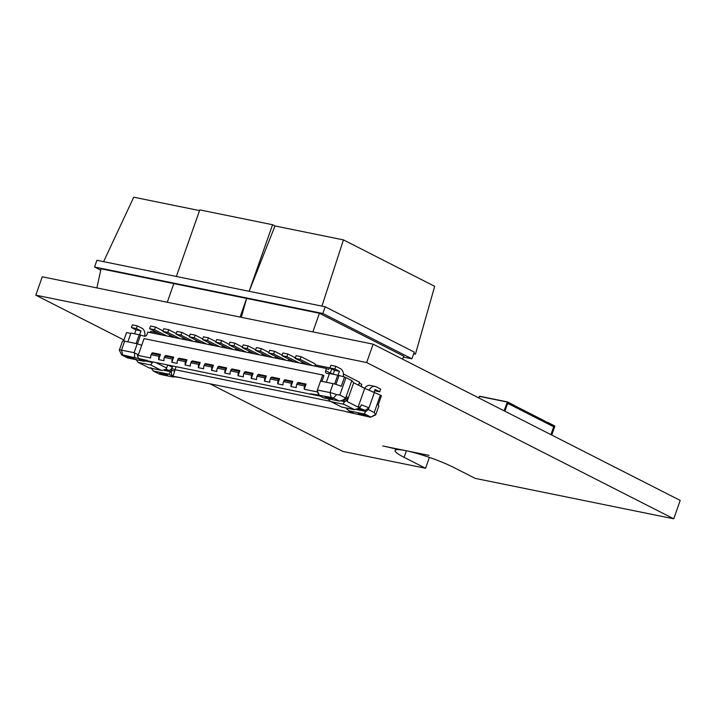 <?xml version="1.0" encoding="UTF-8"?>
<svg xmlns="http://www.w3.org/2000/svg" width="716" height="716" viewBox="0 0 716 716"><rect width="100%" height="100%" fill="white"/><g stroke="black" fill="none" stroke-linecap="round" stroke-linejoin="round"><path stroke-width="1.07" d="M209.949 383.794L342.866 451.429L425.581 468.273L404.084 457.336A35.854 4.869 19.4 0 1 395.089 450.48A35.854 4.869 19.4 0 1 398.042 449.63A35.854 4.869 19.4 0 1 405.802 450.659A35.854 4.869 19.4 0 1 405.936 450.686A35.854 4.869 19.4 0 1 417.312 453.55A35.854 4.869 19.4 0 1 453.711 467.441L474.977 478.261A69.309 9.406 19.4 0 1 475.209 478.377L673.729 518.805L680.2 500.421L373.134 344.163L42.271 276.797L35.8 295.171L123.931 340.019M673.729 518.805L366.664 362.547L373.134 344.163M366.664 362.547L35.8 295.171M425.581 468.273L429.403 457.408M382.711 445.952A69.309 9.406 19.4 0 1 398.042 449.63A69.309 9.406 19.4 0 0 382.711 445.952L405.802 450.659L382.711 445.952M429.036 455.385L405.936 450.686L429.036 455.385A69.309 9.406 19.4 0 0 417.312 453.55A69.309 9.406 19.4 0 1 429.036 455.385M321.923 306.117L343.447 239.896L274.998 225.952L249.159 291.296M403.439 357.078L411.897 358.797L414.251 352.102L325.207 306.788L96.911 260.293L94.548 266.996L322.844 313.483L325.207 306.788M343.447 239.896L434.684 286.319L415.432 354.214L413.633 353.847M100.75 270.156L94.548 266.996M411.897 358.797L322.844 313.483M402.437 359.074L403.86 356.228L319.417 313.259L101.046 268.786L96.884 287.913M173.836 283.608L167.276 302.25M240.066 317.072L246.626 298.438L241.274 317.313M249.141 291.296L272.581 224.726L274.998 225.952M176.351 276.474L199.791 209.904L272.581 224.726M199.549 210.594L133.758 197.195L103.605 261.662M319.417 313.259L312.883 331.893M413.803 353.382L415.432 354.214M326.469 368.48L328.617 369.572L329.244 367.791L331.696 369.035L330.282 373.054L325.682 370.718L326.469 368.48L147.8 332.099L147.013 334.336A2.39 1.656 117 0 1 144.569 336.234L139.208 334.766L136.121 343.528M303.315 362.511L301.946 362.233L301.534 363.406M363.191 387.589L361.159 386.139L361.795 384.349L359.334 383.105L359.575 382.21L358.519 385.208M290.078 359.817L288.709 359.53L288.297 360.712M276.85 357.123L275.481 356.837L275.069 358.018M263.613 354.42L262.244 354.143L261.832 355.324M250.376 351.726L249.007 351.449L248.595 352.621M237.148 349.032L235.779 348.755L235.358 349.927M223.911 346.338L222.542 346.061L222.13 347.233M210.674 343.644L209.305 343.367L208.893 344.539M197.437 340.95L196.068 340.673L195.656 341.845M184.209 338.256L182.84 337.979L182.428 339.151M170.972 335.562L169.602 335.276L169.191 336.457M157.735 332.868L150.575 331.41L150.163 332.582M345.103 411.315L181.712 378.048A5.737 4.063 -78.5 0 1 180.969 377.788L173.487 376.544L173.344 377.072L161.395 374.647A3.347 0.456 19.4 0 1 159.095 373.976L153.296 371.022L168.851 374.191L170.551 371.676L164.34 370.414M174.221 376.688L173.344 377.072M348.656 410.626L353.185 412.855L345.667 411.602L369.841 417.088A3.347 0.456 -160.6 0 0 370.798 417.151A3.347 0.456 -160.6 0 0 370.852 417.097L365.044 414.143L349.417 410.948L346.92 409.221L346.347 408.039M127.851 341.845L130.939 333.074L139.208 334.766M137.463 343.841L140.434 335.383M123.573 341.022L126.553 332.564L130.813 333.432M121.702 354.948L119.375 350.24A7.169 0.976 19.4 0 1 119.357 350.097A7.169 0.976 19.4 0 1 121.514 350.133L134.08 352.693L137.23 343.761L141.696 345.327L138.394 354.706L137.374 355.279L138.474 358.421L146.887 360.443L122.704 354.957A3.347 0.456 -160.6 0 0 121.702 354.948L127.502 357.902L143.764 361.258L147.013 360.855M119.357 350.097L122.499 341.156A7.169 0.976 19.4 0 1 124.656 341.201L137.23 343.761M329.244 367.791L315.183 364.927L314.772 366.1M331.696 369.035L332.743 369.402M343.403 373.985L359.575 382.21M143.809 360.202L139.369 359.19L146.887 360.443M147.809 360.909A5.737 4.063 -78.5 0 1 146.807 360.121M306.054 384.053L304.228 389.253A5.737 4.063 -78.5 0 1 304.658 385.978L306.054 384.053L298.116 382.442L296.719 384.358A5.737 4.063 -78.5 0 0 296.29 387.633L290.991 386.559A5.737 4.063 -78.5 0 1 291.421 383.284L292.826 381.36L290.991 386.559M353.668 382.747L364.721 388.367L358.116 407.135L347.063 401.506L353.668 382.747L351.807 380.581L345.667 398.007L339.84 395.035L336.565 394.623A7.169 0.976 -160.6 0 0 329.951 392.574L317.385 390.014L317.564 391.974L304.228 389.253M321.931 381.368L323.945 375.632L322.719 375.005L320.58 381.091M322.719 375.005L144.05 338.623L141.696 345.327M160.474 354.411L158.648 359.611A5.737 4.063 -78.5 0 1 159.077 356.335L160.474 354.411L152.535 352.8L151.139 354.715A5.737 4.063 -78.5 0 0 150.709 357.991L137.374 355.279M173.711 357.105L171.885 362.305A5.737 4.063 -78.5 0 1 172.314 359.029L173.711 357.105L165.772 355.494L164.367 357.409A5.737 4.063 -78.5 0 0 163.946 360.685L158.648 359.611M186.948 359.799L185.113 364.999A5.737 4.063 -78.5 0 1 185.542 361.723L186.948 359.799L179.009 358.188L177.604 360.103A5.737 4.063 -78.5 0 0 177.174 363.379L171.885 362.305M200.185 362.502L198.35 367.693A5.737 4.063 -78.5 0 1 198.78 364.417L200.185 362.502L192.237 360.882L190.841 362.806A5.737 4.063 -78.5 0 0 190.411 366.082L185.113 364.999M213.413 365.196L211.587 370.387A5.737 4.063 -78.5 0 1 212.017 367.111L213.413 365.196L205.474 363.576L204.078 365.5A5.737 4.063 -78.5 0 0 203.648 368.776L198.35 367.693M226.65 367.89L224.824 373.081A5.737 4.063 -78.5 0 1 225.254 369.805L226.65 367.89L218.711 366.27L217.306 368.194A5.737 4.063 -78.5 0 0 216.876 371.47L211.587 370.387M239.887 370.584L238.052 375.784A5.737 4.063 -78.5 0 1 238.482 372.508L239.887 370.584L231.948 368.964L230.543 370.888A5.737 4.063 -78.5 0 0 230.113 374.164L224.824 373.081M253.115 373.278L251.289 378.478A5.737 4.063 -78.5 0 1 251.719 375.202L253.115 373.278L245.176 371.658L243.78 373.582A5.737 4.063 -78.5 0 0 243.35 376.858L238.052 375.784M266.352 375.972L264.526 381.172A5.737 4.063 -78.5 0 1 264.956 377.896L266.352 375.972L258.413 374.352L257.008 376.276A5.737 4.063 -78.5 0 0 256.579 379.552L251.289 378.478M279.589 378.666L277.754 383.865A5.737 4.063 -78.5 0 1 278.184 380.59L279.589 378.666L271.65 377.055L270.245 378.97A5.737 4.063 -78.5 0 0 269.816 382.246L264.526 381.172M292.826 381.36L284.879 379.749L283.482 381.664A5.737 4.063 -78.5 0 0 283.053 384.94L277.754 383.865M146.225 361.195L152.436 362.457L150.727 364.972L138.161 362.412L149.116 367.827M139.548 334.936L140.971 330.899L136.004 329.888L134.617 333.826M131.404 327.543L136.362 328.555L137.311 325.87L132.344 324.858L131.404 327.543L136.004 329.888M137.311 325.87L141.911 328.214A7.652 5.415 -78.5 0 1 144.739 336.252M136.362 328.555L140.971 330.899M329.333 373.85L326.55 373.287A2.39 1.656 -63 0 1 326.245 373.179A2.39 1.656 -63 0 1 325.682 370.718M143.057 361.07L139.369 359.19L319.819 396.046L310.663 393.791L331.15 397.398A3.347 0.456 19.4 0 1 333.45 398.069L339.25 401.014L323.614 397.881L320.016 395.975L323.704 397.854M317.564 391.974L318.915 395.169L310.663 393.791M148.874 367.827L161.879 370.476L165.942 369.331A3.822 2.649 -63 0 0 166.613 368.033L167.66 365.062M134.08 352.693L138.394 354.706M134.563 353.364L134.653 357.391M128.021 358L127.502 357.902M138.161 362.412L135.754 359.056M165.611 369.716L168.412 370.279A3.822 2.649 -63 0 0 172.314 367.245L171.214 370.378A3.822 2.649 117 0 1 170.551 371.676M330.434 401.354L175.035 369.707L171.849 368.588A8.127 5.755 101.5 0 0 171.366 370.449C171.267 373.627 171.652 375.497 172.529 376.07C173.084 375.954 173.8 374.271 174.695 371.022A5.737 4.063 -78.5 0 1 175.035 369.707L176.064 366.771M150.897 367.675L153.296 371.022M171.214 370.378L174.695 371.022M351.807 380.581L345.971 377.618A7.169 0.976 -160.6 0 0 344.566 376.956L337.728 375.184L334.623 384.009M326.362 382.272L329.45 373.501L337.728 375.184M346.302 396.216L347.77 397.926L347.063 401.506M335.938 384.385L338.954 375.81M344.566 376.956L341.264 386.336A7.169 0.976 -160.6 0 0 333.101 383.642L320.526 381.082L317.385 390.014M343.949 404.316L354.733 409.749L341.729 407.1L331.383 401.757L343.949 404.316C343.179 403.726 343.483 402.831 344.861 401.64L347.072 399.922M342.731 400.253L343.931 400.495L347.77 397.926M343.931 400.495L343.349 399.814M323.614 397.881L339.599 401.13L343.233 399.904L345.667 398.007M333.137 374.253L334.524 370.306L339.482 371.318L338.068 375.363M335.822 366.297L330.864 365.285L329.915 367.961L334.882 368.973L335.822 366.297L340.431 368.642A7.652 5.415 -78.5 0 1 343.25 376.688M334.882 368.973L339.482 371.318M329.915 367.961L334.524 370.306M317.197 390.551L319.211 394.964M333.45 398.069L336.565 394.623M341.818 407.073L354.393 409.633L358.367 408.514L360.578 406.795L361.285 404.8L369.026 407.78L368.391 409.57L374.226 412.541L375.551 414.466A7.169 0.976 19.4 0 1 375.712 414.806A7.169 0.976 19.4 0 1 375.605 414.904L370.798 417.151M358.116 407.135L360.578 406.795M328.232 398.821L329.915 401.041L331.383 401.757M364.721 388.367L380.366 395.116A7.169 0.976 19.4 0 1 381.413 395.706L378.111 405.086A7.169 0.976 19.4 0 1 378.862 405.865L375.712 414.806M333.2 374.083L330.282 373.054L330.112 373.636M374.531 392.144L369.026 407.78L365.187 410.349L357.875 408.863M359.334 383.105L358.582 385.244M359.047 407.986L365.187 410.349M356.487 409.534L365.957 411.467L368.391 409.57M374.2 392.019L375.103 389.45L379.713 391.786L374.656 390.73M369.196 390.095A7.652 5.415 101.5 0 1 375.059 386.416A7.652 5.415 101.5 0 1 376.052 386.765L380.652 389.11L379.713 391.786M375.059 386.416L370.1 385.405A7.652 5.415 101.5 0 0 364.659 388.34M365.957 411.467C364.578 412.658 364.274 413.553 365.044 414.143M370.852 417.097L375.551 414.466M154.54 329.727L155.488 327.042L150.521 326.031L149.581 328.716L154.54 329.727L166.828 335.974M155.488 327.042L163.006 330.873M149.581 328.716L161.861 334.963M151.604 353.382L159.552 354.993M167.777 332.421L168.716 329.736L163.758 328.725L162.809 331.41L167.777 332.421L180.056 338.668M168.716 329.736L176.234 333.567M162.809 331.41L175.098 337.657M164.841 356.076L172.78 357.687M181.014 335.115L181.954 332.43L176.995 331.418L176.046 334.103L181.014 335.115L193.293 341.362M181.954 332.43L189.471 336.26M176.046 334.103L188.326 340.351M178.078 358.77L186.017 360.381M194.242 337.809L195.191 335.124L190.223 334.121L189.284 336.797L194.242 337.809L206.53 344.056M195.191 335.124L202.709 338.954M189.284 336.797L201.563 343.045M191.315 361.464L199.254 363.075M207.479 340.503L208.428 337.827L203.46 336.815L202.521 339.491L207.479 340.503L219.758 346.75M208.428 337.827L215.937 341.648M202.521 339.491L214.8 345.739M204.543 364.158L212.491 365.778M220.716 343.197L221.656 340.521L216.697 339.509L215.749 342.185L220.716 343.197L232.995 349.444M221.656 340.521L229.174 344.342M215.749 342.185L228.037 348.441M217.78 366.852L225.719 368.471M233.944 345.891L234.893 343.215L229.925 342.203L228.986 344.879L233.944 345.891L246.232 352.147M234.893 343.215L242.411 347.036M228.986 344.879L241.265 351.135M231.017 369.546L238.956 371.165M247.181 348.585L248.13 345.909L243.163 344.897L242.223 347.573L247.181 348.585L259.469 354.841M248.13 345.909L255.648 349.73M242.223 347.573L254.502 353.829M244.245 372.239L252.193 373.859M260.418 351.279L261.358 348.603L256.4 347.591L255.451 350.276L260.418 351.279L272.698 357.535M261.358 348.603L268.876 352.424M255.451 350.276L267.739 356.523M257.483 374.933L265.421 376.553M273.655 353.981L274.595 351.296L269.637 350.285L268.688 352.97L273.655 353.981L285.935 360.229M274.595 351.296L282.113 355.127M268.688 352.97L280.967 359.217M270.72 377.627L278.658 379.247M286.883 356.675L287.832 353.99L282.865 352.979L281.925 355.664L286.883 356.675L299.172 362.923M287.832 353.99L295.35 357.821M281.925 355.664L294.204 361.911M283.957 380.33L291.895 381.941M300.12 359.369L301.069 356.684L296.102 355.673L295.162 358.358L300.12 359.369L312.4 365.616M301.069 356.684L313.957 363.254A7.652 5.415 -78.5 0 1 315.854 365.062M295.162 358.358L307.441 364.605M297.185 383.024L305.132 384.635M550.917 434.63L553.683 426.763L507.689 403.359M507.626 403.323L504.852 411.19L507.716 403.054L514.625 406.572L514.858 405.9L507.492 402.15L504.386 410.957M546.013 422.852L515.305 407.234M553.683 426.763L546.773 423.245L547.319 422.207L545.619 421.858L547.257 422.198M515.466 407.261L515.824 406.276L514.876 406.088M546.174 422.887L545.306 421.285L515.824 406.276M404.084 457.336L406.393 450.776M124.656 341.201L121.514 350.133L122.704 354.957M148.597 367.729L161.172 370.288L150.727 364.972M134.402 358.179A5.737 4.063 -78.5 0 1 134.393 358.17L126.464 356.559A5.737 4.063 -78.5 0 1 126.464 356.559L134.402 358.179M296.719 384.358L304.658 385.978M283.482 381.664L291.421 383.284M270.245 378.97L278.184 380.59M257.008 376.276L264.956 377.896M243.78 373.582L251.719 375.202M230.543 370.888L238.482 372.508M217.306 368.194L225.254 369.805M204.078 365.5L212.017 367.111M190.841 362.806L198.78 364.417M177.604 360.103L185.542 361.723M164.367 357.409L172.314 359.029M151.139 354.715L159.077 356.335M156.178 362.726L166.613 368.033M172.726 366.091L172.314 367.245L168.26 365.187M166.094 369.107L168.412 370.279M159.614 373.43L167.571 375.059L159.641 373.448A5.737 4.063 101.5 0 0 159.632 373.439L159.632 373.439M168.851 374.191L172.529 376.07L180.969 377.788M339.84 395.035L345.971 377.618M333.101 383.642L329.951 392.574L331.15 397.398M344.861 401.64L341.344 400.924M332.94 398.615L325.001 396.995L332.922 398.606A5.737 4.063 -78.5 0 0 332.94 398.615M374.226 412.541L380.366 395.116M358.143 413.866A5.737 4.063 101.5 0 0 358.161 413.875L366.082 415.477A5.737 4.063 101.5 0 1 366.073 415.468L358.143 413.866M349.498 410.975L353.185 412.855M551.222 434.791L554.086 426.655M514.625 406.581L514.777 405.641L507.456 401.927M545.735 422.073L547.355 422.216L554.721 425.966L547.382 422.234M547.176 423.138L547.409 422.467L554.837 426.262L551.741 435.051M514.625 406.778L514.804 405.659L507.375 401.882L504.082 410.805M478.825 397.953L479.577 396.225L507.34 401.882M478.762 397.917L479.362 396.422M507.17 402.043L479.38 396.378L507.17 402.043M127.779 358L143.764 361.258M341.711 407.091L330.541 401.408M320.401 396.252L319.819 396.046M504.914 411.226L507.716 403.26"/></g></svg>
